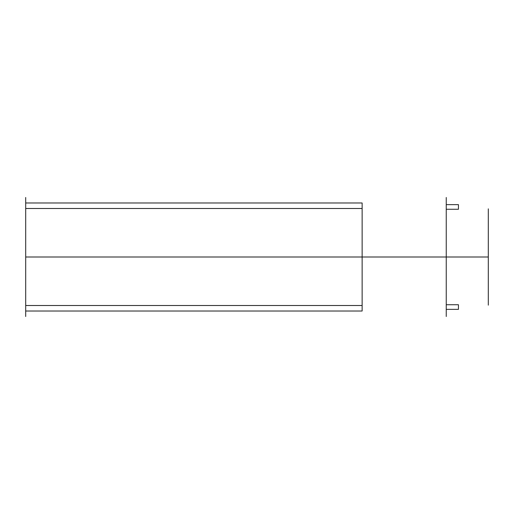 <?xml version="1.0" encoding="UTF-8"?>
<svg xmlns="http://www.w3.org/2000/svg" width="514" height="514" viewBox="0 0 514 514"><rect width="100%" height="100%" fill="white"/><g stroke="black" fill="none" stroke-linecap="round" stroke-linejoin="round"><path stroke-width="0.39" stroke-dasharray="2.57 1.93" d=""/><path stroke-width="0.77" d="M362.139 208.498L25.7 208.498L25.7 316.508L25.7 202.985L25.7 208.498L362.139 208.498L362.139 305.502L25.7 305.502L362.139 305.502L362.139 311.015L25.7 311.015L362.139 311.015L362.139 202.985L25.7 202.985L362.139 202.985L362.139 208.498M25.7 257L25.7 197.492L25.7 257L446.248 257L446.248 204.643L458.443 204.643L458.443 209.262L446.248 209.262L458.443 209.262L458.443 204.643L446.248 204.643L446.248 316.508L446.248 257L488.3 257L488.3 225.46L488.3 305.155L488.3 208.845L488.3 257L362.139 257L362.139 225.46L362.139 288.54L362.139 257L25.7 257L362.139 257M446.248 309.357L446.248 304.738L458.443 304.738L458.443 309.357L458.443 304.738L446.248 304.738L446.248 257L446.248 309.357L458.443 309.357L446.248 309.357M446.248 257L446.248 197.492L446.248 257"/></g></svg>
